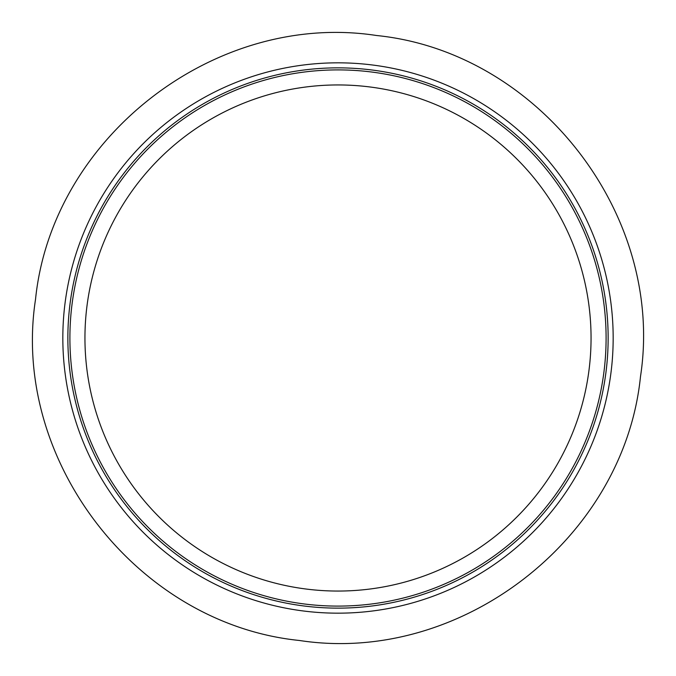 <?xml version="1.0" encoding="UTF-8"?>
<svg xmlns="http://www.w3.org/2000/svg" width="676" height="676" viewBox="0 0 676 676"><rect width="100%" height="100%" fill="white"/><g stroke="black" fill="none" stroke-linecap="round" stroke-linejoin="round"><path stroke-width="1.01" d="M65.04 303.203A275.166 275.166 0 0 1 372.797 65.04A275.166 275.166 0 0 1 610.96 372.797A275.166 275.166 0 0 1 303.203 610.96A275.166 275.166 0 0 1 65.04 303.203M304.099 603.947A268.102 268.102 0 0 1 72.053 304.099A268.102 268.102 0 0 1 371.901 72.053A268.102 268.102 0 0 1 603.947 371.901A268.102 268.102 0 0 1 304.099 603.947M303.837 605.966A270.138 270.138 0 0 1 70.034 303.837A270.138 270.138 0 0 1 372.163 70.025A270.138 270.138 0 0 1 605.975 372.163A270.138 270.138 0 0 1 303.837 605.966M338 591.052A253.052 253.052 0 0 0 591.052 338A253.052 253.052 0 0 0 338 84.948A253.052 253.052 0 0 0 84.948 338A253.052 253.052 0 0 0 338 591.052M35.515 299.434C51.942 137.296 215.45 10.731 376.566 35.507C538.73 51.942 665.26 215.467 640.493 376.557C624.058 538.721 460.542 665.268 299.443 640.485C137.262 624.049 10.731 460.517 35.515 299.434"/></g></svg>
